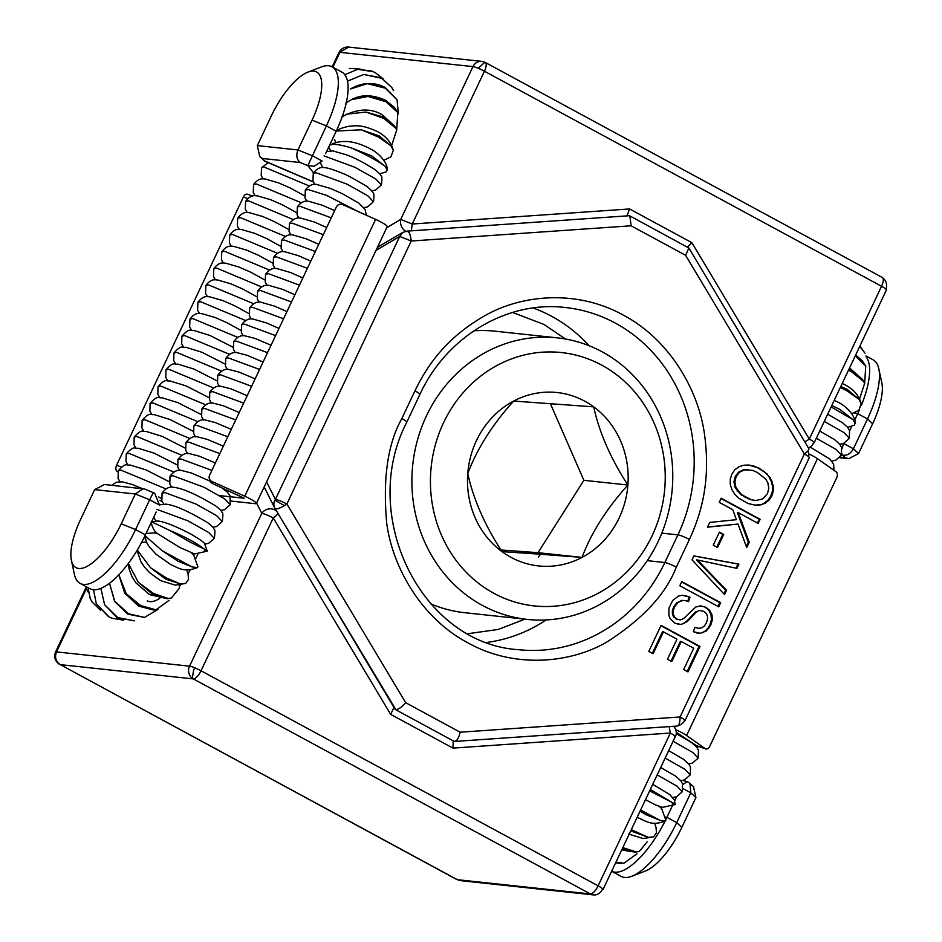 <?xml version="1.0" encoding="UTF-8"?>
<svg xmlns="http://www.w3.org/2000/svg" width="942" height="942" viewBox="0 0 942 942"><rect width="100%" height="100%" fill="white"/><g stroke="black" fill="none" stroke-linecap="round" stroke-linejoin="round"><path stroke-width="1.41" d="M375.988 250.442L399.726 236.418L411.195 241.022L631.105 225.786L685.611 255.306L688.873 248.017L808.86 448.698A9.514 2.355 149.1 0 1 804.386 453.973A9.514 1.319 25.3 0 1 809.296 457.647L684.964 720.665C682.903 723.385 680.289 725.187 677.121 726.047L676.792 726.058C678.958 725.905 680.053 722.879 680.077 716.968L460.179 732.217C458.766 737.998 456.894 741.083 454.539 741.46L453.396 740.742M264.16 487.002L274.699 507.903A9.514 8.584 -26.7 0 0 274.993 508.445A9.514 2.355 -30.9 0 0 275.029 508.503A9.514 2.355 -30.9 0 0 275.806 508.892A9.514 2.355 -30.9 0 0 286.886 504.017A9.514 1.319 -154.7 0 0 275.405 499.413L266.586 481.892M275.182 508.762L395.864 709.679C398.478 709.456 401.751 707.124 405.672 702.685L286.886 504.017L411.207 241.022C410.406 233.534 408.628 230.39 405.861 231.579M274.699 507.903A9.514 8.584 -26.7 0 1 275.405 499.413L399.726 236.418L402.67 232.45L406.814 231.143L629.091 215.73L629.868 215.906L631.105 225.786M565.483 339.014L543.946 324.437L512.601 312.438M414.951 390.836L401.869 418.519C387.704 443.623 382.664 478.607 386.738 523.458C392.555 567.108 421.262 618.329 468.127 642.962C514.438 668.785 570.004 663.203 606.295 642.373C642.479 619.318 665.817 594.237 676.321 567.155A9.514 1.319 -154.7 0 0 664.84 562.539L677.922 534.856A158.15 145.574 -83.9 0 0 565.353 307.516C507.232 300.392 446.39 336.565 419.861 394.51A9.514 1.319 25.3 0 0 414.951 390.836C428.139 363.612 447.391 337.095 484.977 315.629C521.88 294.552 576.81 289.371 623.145 315.028C669.915 339.791 698.54 390.247 704.545 434.533C710.645 479.69 702.073 511.977 689.403 539.472A9.514 1.319 25.3 0 0 677.922 534.856L661.814 533.137M687.978 671.893L700 646.459L661.072 625.37L648.767 651.405L653.089 653.736L663.439 631.858L676.957 639.171L667.454 659.282L671.776 661.625L681.278 641.514L693.712 648.249L683.657 669.55L687.978 671.893M687.201 671.469L699.07 646.353L700 646.459M681.278 641.514L680.359 641.42L670.998 661.213M663.439 631.858L662.52 631.752L652.323 653.324M699.07 646.353L660.919 625.688M685.387 600.631L688.59 601.644L690.003 597.204L682.279 595.285L678.676 595.98L672.647 600.466L668.95 608.155L668.844 615.338L670.151 618.529L674.99 623.251L681.137 624.475L687.236 621.602L696.456 611.959L698.988 610.416L703.721 611.323L706.076 613.254L707.418 615.915L707.572 619.188L706.382 622.886L704.298 626.077L701.684 627.89L698.528 628.314L694.796 627.29L693.383 631.729L700.212 633.307L706.253 631.01L710.774 625.099L712.376 619.73L711.952 614.679L709.691 610.381L705.793 607.249L700.577 605.824L695.679 607.084L683.657 618.517L680.371 619.918L677.004 619.141L674.637 617.151L673.342 614.302L673.271 610.828L674.543 606.919L678.099 602.374L682.714 600.443L685.387 600.631L682.714 600.443M678.099 602.374L681.796 600.348M674.543 606.919L673.624 606.825L677.168 602.268M673.271 610.828L672.352 610.734L673.624 606.825M673.342 614.302L672.423 614.208L672.352 610.734M674.637 617.151L673.707 617.045L672.423 614.208M677.004 619.141L673.707 617.045M680.371 619.918L676.073 619.047M705.793 607.249L700.283 605.894M709.691 610.381L704.875 607.154M711.952 614.679L711.022 614.584L708.761 610.286M712.376 619.73L711.446 619.636L711.022 614.584M710.774 625.099L709.844 625.005L711.446 619.636M708.749 628.479L707.819 628.385L709.844 625.005M706.253 631.01L705.334 630.916L707.819 628.385M703.38 632.647L702.461 632.541L705.334 630.916M700.212 633.307L702.461 632.541M696.797 632.989L699.294 633.212M698.528 628.314L694.749 627.431M698.988 610.416L696.456 611.959M693.018 615.526L692.087 615.432L695.526 611.864M689.662 619.306L688.743 619.2L692.087 615.432M687.236 621.602L686.306 621.508L688.743 619.2M684.186 623.522L683.256 623.427L686.306 621.508M681.137 624.475L683.256 623.427M677.863 624.322L680.218 624.369M686.059 595.697L682.279 595.285M690.003 597.204L685.128 595.591M687.719 601.361L689.073 597.11M767.33 474.167L759.146 468.233L748.831 465.018L743.768 465.23L738.752 466.832L734.76 469.834L731.828 474.25L730.25 479.348L730.297 484.529L731.981 489.781L734.819 494.291L738.811 498.236L748.054 503.523L755.778 505.253L760.995 504.818L765.505 503.016L769.167 500.002L771.828 495.939L773.347 491.159L773.441 486.249L770.144 477.547L763.668 471.059M770.144 477.547L766.411 474.062M772.11 481.221L771.18 481.127L769.225 477.453M773.441 486.249L772.522 486.154L771.18 481.127M773.347 491.159L772.428 491.053L772.522 486.154M771.828 495.939L770.897 495.845L772.428 491.053M769.167 500.002L768.236 499.896L770.897 495.845M765.505 503.016L764.574 502.91L768.236 499.896M760.995 504.818L764.574 502.91M754.978 505.136L760.076 504.712M753.953 466.019L748.49 465.03M759.146 468.233L753.035 465.913M762.749 470.965L758.228 468.139M758.157 523.422L760.112 519.278L721.183 498.2L719.229 502.333L732.723 509.646L736.42 519.678L709.738 522.421L707.489 527.179L738.033 524.058L746.723 547.608L749.231 542.309L738.293 512.66L758.157 523.422M757.38 522.998L759.193 519.183L760.112 519.278M738.293 512.66L737.362 512.566L748.301 542.215L746.299 546.454M749.231 542.309L748.301 542.215M738.033 524.058L707.583 526.978M759.193 519.183L721.03 498.518M736.903 568.379L738.917 564.117L693.901 555.91L692.029 559.878L724.528 594.555L726.565 590.257L697.41 559.984L736.903 568.379M736.02 568.191L737.998 564.023L738.917 564.117M697.41 559.984L696.491 559.889L725.634 590.163L723.88 593.872M700.118 562.574L699.188 562.468M702.779 565.271L701.849 565.176M726.565 590.257L725.634 590.163M737.998 564.023L693.877 555.968M717.568 547.502L723.727 534.491L719.394 532.148L713.247 545.159L717.568 547.502M716.803 547.09L722.797 534.397L723.727 534.491M722.797 534.397L719.252 532.466M718.734 606.825L720.689 602.68L681.761 581.603L679.806 585.747L718.734 606.825M717.957 606.401L719.77 602.586L720.689 602.68M719.77 602.586L681.608 581.92M748.219 469.54L743.356 469.822L738.493 472.213L735.243 476.464L733.948 481.857L735.054 487.497L740.553 494.468L750.079 499.554L755.861 500.555L762.714 498.895L767.483 493.632L768.837 488.133L767.742 482.516L765.54 478.866L757.121 472.342L752.505 470.341L744.274 469.917L739.411 472.319L736.173 476.558L734.866 481.963L735.973 487.591L741.472 494.574L750.998 499.649L755.861 500.555M750.079 499.554L750.998 499.649M745.11 497.447L746.04 497.541M740.553 494.468L741.472 494.574M737.197 491.159L738.116 491.253M735.054 487.497L735.973 487.591M733.948 481.857L734.866 481.963M735.243 476.464L736.173 476.558M738.493 472.213L739.411 472.319M743.356 469.822L744.274 469.917M688.873 248.017L629.868 215.906M807.859 450.994A9.514 7.56 -120.6 0 1 808.707 456.74M684.163 720.783C686.012 720.818 684.646 719.547 680.077 716.968L804.386 453.973L685.611 255.306M677.039 726.058L454.539 741.46M485.283 62.466A9.514 3.474 -61.6 0 0 484.777 62.313A9.514 8.761 96.1 0 0 481.774 61.371A9.514 8.761 96.1 0 0 472.966 66.611A9.514 1.319 25.3 0 1 484.447 71.227A9.514 3.474 -61.6 0 0 485.283 62.466L882.371 277.513A9.514 3.474 118.4 0 1 881.535 286.274A9.514 1.319 25.3 0 1 886.434 289.936L814.206 442.74A9.514 1.319 -154.7 0 0 809.308 439.078A9.514 2.355 149.1 0 1 804.762 441.845M813.617 441.845L813.393 442.893A9.514 7.56 -120.6 0 1 810.45 446.873A9.514 7.56 -120.6 0 1 808.236 447.65M411.348 230.837L412.219 224.019L400.739 219.415C399.914 224.797 401.751 228.871 406.249 231.638M627.007 215.883L629.597 208.947L412.219 224.019L484.447 71.227L881.535 286.274L809.308 439.078L691.887 242.683L687.424 247.075M325.567 153.711L336.2 131.221A64.209 23.468 -61.6 0 0 341.828 72.087L332.031 66.776A64.209 23.468 -61.6 0 0 321.469 66.917L308.034 72.075A52.316 19.123 -61.6 0 0 271.39 115.784L257.307 145.598L259.733 156.56L262.594 158.492L300.18 162.53C296.671 159.539 295.929 155.348 297.955 149.955L312.049 120.14A52.316 19.123 -61.6 0 0 308.034 72.075M313.509 172.798L307.857 165.615L326.403 125.91A64.209 23.468 -61.6 0 0 332.031 66.776M332.149 66.835L338.837 52.681L348.728 47.1L481.774 61.371M300.18 162.53L307.846 165.604L314.228 166.263L322.105 161.035L312.308 155.724L297.955 149.955L257.307 145.598M262.594 158.492L264.62 160.952L313.203 181.771M885.998 289.182A9.514 8.761 96.1 0 0 882.889 278.02M813.393 442.893A9.514 1.319 -154.7 0 0 814.206 442.74M866.24 357.018A64.209 23.468 118.4 0 1 861.435 405.213M859.563 409.629A64.209 23.468 118.4 0 1 857.726 413.668L854.606 420.25M841.5 454.868L842.431 455.127C846.893 455.904 850.555 453.797 853.428 448.781L858.539 453.561L872.633 423.747L867.523 418.966L853.428 448.781L843.655 443.494M851.568 426.667L849.613 430.824M865.957 355.935L873.152 359.832A64.209 23.468 118.4 0 1 878.804 368.758A64.209 23.468 118.4 0 1 867.523 418.966L857.726 413.668A33.3 4.604 25.3 0 1 854.206 412.879M842.466 455.151L845.198 457.694L848.754 458.695L858.539 453.561M843.62 443.494L841.983 448.769M841.877 453.797L842.431 455.127M878.804 368.758L881.818 382.829A52.316 19.123 118.4 0 1 872.633 423.747M193.31 678.911A9.514 3.474 -61.6 0 0 201.035 670.786A9.514 1.319 -154.7 0 0 189.554 666.171A9.514 8.761 96.1 0 0 193.31 678.911L590.399 893.958A9.514 8.761 96.1 0 0 593.413 894.9A9.514 8.761 96.1 0 0 602.209 889.66A9.514 1.319 -154.7 0 0 603.021 889.507A9.514 1.319 -154.7 0 0 598.123 885.833A9.514 3.474 118.4 0 1 590.399 893.958L457.353 879.687L60.276 664.64L193.31 678.911M256.577 503.04L261.782 513.378A9.514 8.584 -26.7 0 1 274.711 509.893A9.514 8.584 -26.7 0 1 276.842 511.541M675.19 728.437L673.636 726.294M453.196 740.859L452.972 748.113L670.351 733.041C674.825 735.537 676.179 736.809 674.448 736.856M669.138 726.6L670.351 733.041L598.123 885.833L201.035 670.786L273.262 517.982A9.514 2.355 -30.9 0 0 277.819 513.178M672.129 806.293L666.912 817.326A64.209 23.468 118.4 0 1 665.841 819.54M665.017 821.212A64.209 23.468 118.4 0 1 611.652 871.244L621.19 876.413A64.209 23.468 118.4 0 0 631.752 876.272A64.209 23.468 118.4 0 0 676.709 822.625L666.912 817.326A33.3 4.604 -154.7 0 1 665.629 817.079M676.627 796.767L674.672 800.912M688.72 782.472L693.489 786.629L695.914 797.591L681.82 827.406A52.316 19.123 118.4 0 1 645.188 871.114L631.752 876.272M688.849 782.543L687.165 781.672L682.773 784.556M689.968 783.344L690.804 792.811L676.709 822.625L681.82 827.406M460.367 880.629L456.705 879.487L460.367 880.629L593.413 894.9M456.705 879.487L60.276 664.64C55.778 661.578 54.53 657.328 56.508 651.911L55.566 651.946L86.005 587.537M86.405 588.656L56.508 651.911L189.554 666.171L261.782 513.378A9.514 1.319 25.3 0 1 273.262 517.982L390.683 714.377L394.062 707.324M179.357 586.607A47.559 17.38 -61.6 0 0 180.699 584.852M188.035 573.737A47.559 17.38 -61.6 0 0 190.249 569.816M195.877 558.335L197.832 554.202M147.341 600.855A47.559 17.38 -61.6 0 0 159.799 598.311M153.287 492.619L149.684 499.755L159.481 505.065L154.7 493.267L144.632 489.016L104.468 484.494L94.683 489.628L80.588 519.442A52.316 19.123 -61.6 0 0 71.392 560.36L74.418 574.432A64.209 23.468 -61.6 0 0 80.07 583.357L89.867 588.656A64.209 23.468 -61.6 0 0 145.386 534.879L156.207 511.989M80.07 583.357A64.209 23.468 -61.6 0 0 135.589 529.569L149.684 499.755L135.33 493.985L121.235 523.799L135.589 529.569L145.386 534.879M143.137 488.639L135.33 493.985L94.683 489.628M71.392 560.36A52.316 19.123 -61.6 0 0 91.48 563.587A52.316 19.123 -61.6 0 0 121.235 523.799M231.155 501.085L255.353 503.676A11.893 1.637 -154.7 0 0 256.365 503.487L387.221 226.669A11.893 1.637 -154.7 0 0 375.611 219.38L342.711 204.626A4.757 4.663 -21.4 0 0 336.4 206.969L209.571 475.274A4.757 4.663 -21.4 0 0 211.856 481.456L212.715 483.67L244.225 498.2L219.592 495.622M212.715 483.67A4.757 4.663 158.6 0 1 210.302 481.138L209.442 478.936M256.365 503.487A11.893 1.637 -154.7 0 0 244.755 496.198L211.856 481.456M117.938 471.612L117.008 471.283L117.856 471.883M117.008 471.283A4.757 2.92 -70.9 0 1 116.573 465.301L121.377 466.961M247.77 198.503L243.401 196.996L116.573 465.301M243.401 196.996A4.757 2.92 -70.9 0 1 247.405 194.229L252.55 196.007M246.698 211.856L246.368 212.562M238.738 228.682L238.408 229.377M230.79 245.509L230.46 246.203M222.842 262.323L222.512 263.03M214.882 279.15L214.552 279.845M206.934 295.976L206.604 296.671M198.986 312.791L198.656 313.498M191.026 329.618L190.696 330.312M183.078 346.444L182.748 347.139M175.13 363.259L174.8 363.965M167.17 380.085L166.84 380.78M159.222 396.912L158.892 397.606M151.273 413.726L150.944 414.433M143.314 430.553L142.984 431.248M135.365 447.379L135.036 448.074M127.417 464.194L127.088 464.901M675.732 729.732A11.893 1.637 25.3 0 1 686.6 735.502L705.358 748.725A4.757 2.92 109.1 0 0 705.817 748.961L696.95 745.899A4.757 2.92 -70.9 0 1 696.491 745.664L676.309 732.287M705.817 748.961A4.757 2.92 109.1 0 0 709.809 746.194L836.649 477.888A4.757 2.92 109.1 0 0 836.213 471.907L817.456 458.672A11.893 1.637 25.3 0 0 808.683 453.844M309.2 185.927L264.372 167.181L261.523 167.7L261.217 175.601L263.089 178.874M301.252 202.754L256.412 184.008L253.563 184.538C259.497 176.755 263.63 179.31 265.114 178.968L278.502 182.854L290.254 187.988L304.443 195.759M293.292 219.58L248.464 200.823L245.615 201.352C251.538 193.581 255.682 196.136 257.166 195.795L270.554 199.669L282.306 204.814L296.495 212.586M285.344 236.395L240.516 217.649L237.667 218.179C243.589 210.407 247.734 212.963 249.206 212.621L262.606 216.495L274.358 221.629L288.535 229.401M277.395 253.221L232.556 234.476L229.707 235.005L229.401 242.883L231.285 246.168M269.436 270.048L224.608 251.29L221.759 251.82C227.681 244.049 231.826 246.604 233.31 246.262L246.698 250.136L258.449 255.282L272.638 263.053M261.487 286.863L216.66 268.117L213.81 268.647C219.733 260.875 223.878 263.43 225.35 263.089L238.75 266.963L250.501 272.097L264.678 279.868M253.539 303.689L208.7 284.943L205.851 285.473L205.544 293.351L207.428 296.636M245.579 320.515L200.752 301.758L197.902 302.288L197.596 310.177L199.48 313.45M237.631 337.33L192.804 318.584L189.954 319.114C195.877 311.343 200.022 313.898 201.494 313.556L214.894 317.43L226.645 322.564L240.822 330.336M229.448 354.298L184.75 335.623L181.888 336.164L181.7 343.83L183.572 347.103M221.5 371.124L176.802 352.438L173.94 352.991L173.74 360.645L175.624 363.918M371.784 190.767L375.54 190.119L381.416 184.891L375.787 179.004L354.993 167.323L324.06 155.901M213.551 387.939L168.842 369.264L165.992 369.806C174.223 360.621 174.282 365.049 177.638 364.024L193.911 369.052L216.966 380.803M373.456 201.718L367.839 195.818L347.033 184.149L316.112 172.727L313.262 173.246C316.83 168.559 320.68 166.71 324.802 167.7C328.193 167.594 343.088 173.104 349.953 176.719L366.744 186.245L371.902 190.92C372.208 193.216 375.046 190.213 373.468 201.694L367.592 206.946L363.836 207.581M205.591 404.766L160.894 386.09L158.032 386.632C166.275 377.436 166.322 381.863 169.69 380.851L185.963 385.879L209.018 397.63M358.502 211.715L326.427 195.312L308.152 189.554L305.314 190.072C308.882 185.386 312.732 183.537 316.853 184.526L330.242 188.4L341.993 193.534L358.784 203.072L365.084 209.489L366.332 215.223M197.643 421.592L152.945 402.905L150.084 403.459L149.884 411.112L151.768 414.386M331.254 217.849L300.204 206.369L297.366 206.887C300.934 202.212 304.784 200.363 308.905 201.341L322.294 205.226L334.657 210.655M189.695 438.407L144.986 419.732L142.136 420.273C150.367 411.089 150.426 415.516 153.781 414.492L170.055 419.52L193.11 431.271M323.306 234.676L292.255 223.195L289.406 223.713C292.986 219.027 296.824 217.178 300.945 218.167L314.345 222.041L326.697 227.481M181.735 455.233L137.037 436.558L134.176 437.1C142.419 427.903 142.477 432.331 145.833 431.318L162.106 436.346L185.162 448.098M315.346 251.502L284.296 240.022L281.458 240.54C285.026 235.853 288.876 234.005 292.997 234.994L306.385 238.868L318.749 244.296M173.787 472.06L129.089 453.373L126.228 453.926C134.471 444.73 134.518 449.157 137.885 448.133L154.147 453.173L177.214 464.924M307.398 268.317L276.347 256.836L273.51 257.354C277.078 252.68 280.928 250.831 285.049 251.808L298.437 255.694L310.801 261.122M165.839 488.874L121.129 470.199L118.28 470.729L118.08 478.406L119.952 481.68M299.45 285.143L268.399 273.663L265.55 274.181C269.129 269.494 272.968 267.646 277.089 268.635L290.489 272.509L302.841 277.949M291.49 301.97L260.439 290.489L257.602 291.007C261.17 286.321 265.02 284.472 269.141 285.461L282.529 289.335L294.893 294.764M283.542 318.785L252.491 307.316L249.654 307.822C253.221 303.147 257.072 301.299 261.193 302.276L274.581 306.162L286.945 311.59M275.594 335.611L244.543 324.13L241.694 324.649C245.273 319.962 249.112 318.113 253.233 319.103L266.633 322.976L278.985 328.417M267.54 352.649L236.489 341.169L233.64 341.699C237.231 336.824 241.117 334.893 245.285 335.929L254.988 338.437L271.037 345.231M259.58 369.464L228.541 357.995L225.68 358.525C229.283 353.65 233.169 351.719 237.337 352.744L247.04 355.252L263.089 362.058M251.632 386.291L220.581 374.81L217.732 375.34C221.335 370.465 225.209 368.546 229.377 369.57L239.091 372.078L255.141 378.884M243.684 403.117L212.633 391.637L209.783 392.166C213.375 387.292 217.261 385.36 221.429 386.397L231.131 388.905L247.181 395.699M235.724 419.932L204.685 408.463L201.835 408.993C205.427 404.118 209.312 402.187 213.481 403.211L223.183 405.719L239.233 412.525M227.776 436.758L196.725 425.278L193.875 425.808C197.479 420.933 201.352 419.013 205.521 420.038L215.235 422.546L231.285 429.352M219.827 453.585L188.777 442.104L185.927 442.634C189.519 437.759 193.404 435.84 197.573 436.864L207.275 439.372L223.325 446.167M211.868 470.399L180.829 458.931L177.979 459.46C181.57 454.586 185.456 452.655 189.625 453.679L199.327 456.187L215.377 462.993M220.699 510.387L224.373 509.775L230.225 504.735L224.667 498.883L203.872 487.202L172.869 475.745L170.019 476.275C173.622 471.4 177.496 469.481 181.676 470.505L191.379 473.014L210.36 481.28M222.265 521.574L216.707 515.71L195.924 504.029L164.921 492.572L162.071 493.102C165.662 488.227 169.548 486.308 173.717 487.332C182.512 488.215 196.537 494.42 215.789 505.972C219.933 509.304 222.006 511.447 222.006 512.401C223.03 512.095 223.113 515.144 222.265 521.562L216.425 526.602L212.739 527.214M204.791 544.04L208.476 543.428L214.317 538.377L208.759 532.536L187.976 520.844L156.973 509.398M349.376 68.413L360.268 69.072M383.111 78.845L375.363 72.687L371.819 71.05L357.689 69.308L344.819 74.712M373.385 71.71L357.689 69.308M363.742 74.477L381.687 78.304L391.801 87.5L381.345 77.797L363.742 74.477L347.504 81.142M391.801 87.5L393.556 90.632M367.239 83.673L385.29 88.171L397.053 99.817L385.137 87.382L379.308 84.968L367.239 83.673L350.53 88.972C359.809 83.508 369.394 82.178 379.308 84.968M368.004 96.425L385.996 101.76L397.818 112.569L394.309 107.306L386.043 100.747L368.004 96.425L351.531 99.687M398.372 113.852L397.053 99.817M365.991 112.063L383.771 118.386L395.793 128.206L384.006 117.197L365.991 112.063L346.609 114.182M396.712 130.067L397.818 112.569M379.131 135.883L361.292 129.796L336.435 131.044C338.107 129.266 342.452 127.641 349.47 126.157C356.559 125.804 361.375 124.32 377.495 131.574C385.949 136.154 391.224 142.419 393.32 150.367L391.107 145.939L379.131 135.883M361.292 129.796L378.719 137.191L391.107 145.939M391.648 145.586L396.688 130.02L395.793 128.206M329.888 145.033L331.101 144.632C335.175 143.891 341.911 144.986 351.295 147.918L371.678 155.866L385.137 166.251L387.174 169.96L386.373 171.75L379.732 173.94M383.806 160.305L390.906 156.819L393.32 150.367M385.137 166.251C377.483 160.729 366.202 154.629 351.295 147.918M306.88 201.247L304.996 197.961L305.314 190.072M283.024 251.714L281.14 248.429L281.458 240.54M251.22 319.008L249.336 315.723L249.654 307.822M86.735 589.445L88.442 592.518M88.065 587.69L90.232 598.641L92.328 602.279L100.676 610.428M90.232 598.641L92.328 602.279M93.552 589.727L96.296 603.822L108.424 616.574L111.968 618.211L108.931 616.798L96.296 603.822M195.547 436.758L193.675 433.485L193.875 425.808M123.52 620.189L111.968 618.211M100.865 588.338L104.597 604.705L117.138 617.669L134.412 620.849L117.797 617.587L104.597 604.705M109.496 583.239L114.736 601.267L127.794 614.184L144.55 617.41L128.559 613.795L114.736 601.267M118.869 574.75L126.169 593.672L139.852 606.295L153.193 609.957L155.983 609.815L140.688 605.624L126.169 593.672M144.55 617.41L157.915 609.486M128.347 563.41L138.321 582.321L152.686 594.414L168.135 598.464L153.558 593.495L138.321 582.321M155.983 609.815L169.077 600.348M163.743 504.052L161.871 500.779L162.071 493.102M137.285 550.046L150.567 567.779L165.651 579.13L180.381 583.922L166.499 578.011L150.567 567.779M168.135 598.464L171.373 598.04L179.286 588.338L179.298 585.041M144.986 535.715L162.283 550.799L178.062 561.255L192.097 566.943L162.283 550.799M180.381 583.922L185.68 583.451L188.518 579.412L188.117 574.09L186.716 569.886M151.191 521.915C152.616 530.534 157.208 533.372 157.008 533.29L179.863 547.526L194.605 553.943L207.311 551.141L204.591 543.781C204.873 542.933 200.175 539.625 190.508 533.855C175.153 525.966 164.261 521.668 157.82 520.973L151.25 521.821M204.426 550.187C208.347 551.788 208.276 551.4 204.202 549.033C196.725 543.122 185.444 537.011 170.349 530.711L151.556 521.821M204.202 549.033L189.307 541.685L170.349 530.711M192.097 566.943L197.431 567.602L197.902 566.825L193.793 555.321L191.626 553.166M839.722 444.188L843.467 443.541L849.354 438.301L844.103 432.684L824.285 421.415M831.762 461.003L835.519 460.367L841.394 455.127L836.155 449.511L816.337 438.23M688.626 763.821L692.311 763.197L698.152 758.157L692.947 752.564L673.106 741.26M680.677 780.635L684.363 780.023L690.203 774.983L684.999 769.378L665.146 758.074M672.729 797.462L676.403 796.85L682.243 791.798L677.051 786.205L657.198 774.901M859.787 346.315L864.991 353.25L859.94 345.985M855.242 355.923L865.745 365.991L862.248 360.727L855.619 355.122M848.495 370.194L851.698 371.807L863.732 381.628L851.933 370.618L848.989 369.17M864.65 383.488L865.745 365.991M840.323 387.492L846.646 390.612L859.033 399.361L847.07 389.305L840.829 386.432M859.575 399.008L864.626 383.441L863.732 381.628M831.786 405.555L839.616 409.287L853.075 419.673L855.112 423.394L854.312 425.172L847.67 427.362M851.733 413.726L858.845 410.253L861.247 403.788L859.033 399.361M853.075 419.673L831.138 406.932M615.679 862.731L623.91 863.237L615.974 862.118M623.91 863.237L637.004 853.77M622.309 848.695L636.062 851.886L622.898 847.647M630.728 830.903L648.32 837.344L631.305 829.678M636.062 851.886L639.312 851.462L647.225 841.759M640.042 811.18L646 814.677L660.036 820.364L640.595 810.026M648.32 837.344L653.607 836.873L656.444 832.834L656.044 827.512L654.655 823.308M645.482 799.676L655.632 804.963L662.544 807.365L675.261 804.539L674.236 799.864L669.774 794.542L652.747 784.321M672.364 803.608C676.285 805.21 676.203 804.821 672.129 802.454L650.31 789.467M672.129 802.454L649.639 790.88M660.036 820.364L665.37 821.035L665.841 820.246L661.72 808.742L659.553 806.587M557.428 337.872A141.571 130.326 -83.9 0 1 672.129 490.299A141.571 130.326 -83.9 0 1 531.37 619.777A141.571 130.326 -83.9 0 1 527.237 619.412A141.571 130.326 -83.9 0 1 412.537 466.985A141.571 130.326 -83.9 0 1 553.295 337.507A141.571 130.326 -83.9 0 1 557.428 337.872L495.092 331.195A141.571 130.326 96.1 0 0 490.959 330.819A141.571 130.326 96.1 0 0 473.944 330.795M537.964 606.259A127.417 117.291 96.1 0 0 664.828 487.697A127.417 117.291 96.1 0 0 557.699 352.214A127.417 117.291 96.1 0 0 430.835 470.764A127.417 117.291 96.1 0 0 537.964 606.259M541.085 566.154A87.182 80.258 96.1 0 0 582.015 557.405A87.182 80.258 96.1 0 0 627.89 485.024A87.182 80.258 96.1 0 0 593.707 406.862A87.182 80.258 96.1 0 0 513.649 401.057A87.182 80.258 96.1 0 0 467.774 473.437A87.182 80.258 96.1 0 0 501.956 551.612A87.182 80.258 96.1 0 0 541.085 566.154M537.446 554.014L582.015 557.405C591.258 532.854 606.542 508.727 627.89 485.024C610.675 458.566 599.289 432.508 593.707 406.862L513.649 401.057C492.584 424.336 477.288 448.463 467.774 473.437C473.155 498.636 484.553 524.694 501.956 551.612L537.446 554.014M430.706 603.846A141.571 130.326 96.1 0 0 464.901 612.724L527.237 619.412M500.932 549.998L538.012 552.683L583.887 480.314L550.328 403.553M583.887 480.314L627.89 485.024M538.012 552.683L582.015 557.405M274.923 500.214L284.425 505.63M533.148 307.987A158.15 145.574 -83.9 0 1 589.174 345.749M538.353 557.028L541.626 553.072M524.906 619.165L498.247 629.433L468.033 633.695M546.195 619.942A158.15 145.574 -83.9 0 1 487.167 642.397M401.869 418.519A9.514 1.319 -154.7 0 1 406.779 422.193C358.113 515.804 421.639 643.822 518.536 649.686A158.15 145.574 -83.9 0 0 664.84 562.539L647.272 560.655M676.321 567.155L689.403 539.472M460.179 732.217L405.672 702.685M484.777 62.313L478.206 68.26M332.879 67.235L339.921 52.34L472.966 66.611L400.739 219.415L386.75 227.681M312.049 120.14L326.403 125.91L336.2 131.221M845.198 457.694L840.123 457.153M691.887 242.683L629.597 208.947M192.286 678.252L193.64 669.997L194.794 667.831M683.138 788.666L690.804 792.811L695.914 797.591M144.185 537.364A33.3 4.604 -154.7 0 0 145.209 538.4M390.683 714.377L452.972 748.113M375.611 219.38L244.755 496.198M686.6 735.502L817.456 458.672M696.491 745.664L705.358 748.725M395.016 709.185L275.029 508.503M402.67 232.439L377.448 247.346M406.779 422.193L419.861 394.51M454.009 741.295L395.381 709.538M264.737 161.2L313.286 181.947M338.837 52.681C341.169 48.584 344.466 46.723 348.728 47.1M259.733 156.56L264.643 161.153M808.471 448.039L810.45 446.873M839.628 457.718L848.754 458.695M674.095 726.258L675.12 728.307M687.165 781.672L682.844 780.423M59.664 664.463C54.977 661.272 53.612 657.104 55.566 651.946M160.034 500.273L162.365 501.909M675.061 728.201C676.662 731.498 676.733 734.336 675.249 736.703L603.021 889.507M268.8 162.283L261.523 167.7M255.141 195.7L253.257 192.415L253.563 184.538M247.193 212.515L245.309 209.242L245.615 201.352M239.233 229.342L237.36 226.068L237.667 218.179M280.586 246.227L266.398 238.456L254.646 233.322L241.258 229.448C239.774 229.777 235.641 227.222 229.718 234.982M223.336 262.983L221.452 259.709L221.759 251.82M215.377 279.809L213.504 276.536L213.81 268.647M256.73 296.695L242.541 288.923L230.79 283.789L217.402 279.915C215.918 280.245 211.785 277.69 205.862 285.45M248.782 313.521L234.593 305.75L222.842 300.604L209.454 296.73C207.97 297.071 203.825 294.516 197.914 302.276M191.52 330.277L189.648 327.004L189.954 319.114M381.416 184.879C382.146 178.627 382.005 175.612 380.992 175.836C380.909 174.823 378.814 172.68 374.692 169.419C363.247 162.248 353.733 157.349 346.15 154.747L332.762 150.873L326.58 151.568M232.874 347.162L209.819 335.411L193.546 330.383C190.178 331.396 190.131 326.968 181.9 336.153M224.926 363.989L201.859 352.237L185.598 347.198C182.23 348.222 182.183 343.795 173.94 352.967M167.664 380.745L165.792 377.471L165.992 369.806M159.716 397.571L157.844 394.298L158.032 386.632M201.07 414.456L178.003 402.705L161.741 397.665C158.374 398.69 158.327 394.262 150.084 403.435M143.808 431.212L141.936 427.939L142.136 420.273M135.86 448.039L133.988 444.765L134.176 437.1M127.912 464.853L126.028 461.58L126.228 453.926M169.266 481.739L146.198 469.987L129.925 464.959C126.569 465.984 126.511 461.556 118.28 470.729M142.277 488.545L131.68 484.294L121.977 481.786L116.196 482.316L111.804 485.283M230.225 504.735L229.966 495.574L227.046 491.83L221.429 487.567M214.317 538.377C215.165 531.971 215.082 528.921 214.058 529.227C214.046 528.262 211.974 526.131 207.841 522.798C188.588 511.247 174.564 505.03 165.768 504.147L159.587 504.841M345.844 103.031C354.934 97.026 365.649 91.739 385.302 100.111L394.309 107.306M341.605 116.973C357.324 108.436 370.983 107.8 382.582 115.042L394.627 126.051L396.688 130.02M335.953 142.277L334.434 139.557M387.174 169.96C387.963 163.461 379.332 153.205 370.324 148.871C354.404 140.405 340.804 139.204 329.523 145.245M330.736 150.779L328.935 147.694M322.788 167.605L320.563 163.225M314.828 184.42L312.956 181.147L313.262 173.257M298.932 218.073L297.048 214.788L297.354 206.899M290.972 234.888L289.1 231.614L289.406 223.725M275.076 268.541L273.192 265.255L273.498 257.366M267.116 285.355L265.244 282.082L265.55 274.193M161.306 498.565L158.715 496.964M259.168 302.182L257.284 298.897L257.59 291.019M243.26 335.823L241.387 332.55L241.694 324.66M235.312 352.649L233.439 349.376L233.628 341.71M227.363 369.476L225.479 366.202L225.68 358.537M219.404 386.291L217.531 383.017L217.732 375.363M211.455 403.117L209.583 399.844L209.772 392.178M203.507 419.944L201.623 416.67L201.823 409.005M187.599 453.585L185.727 450.311L185.915 442.646M109.496 583.251L114.653 601.491L127.794 614.184M179.651 470.411L177.767 467.138L177.967 459.472M118.798 574.808L124.697 593.083L138.439 606.024L153.193 609.957M171.691 487.226L169.819 483.952L170.019 476.299M128.183 563.634L129.089 568.98L132.08 576.775L135.883 582.804L149.531 594.626L167.229 598.712L171.373 598.04M137.026 550.469L140.911 561.797L144.738 567.402L149.696 572.748L160.505 580.578L175.259 585.123L185.68 583.451M141.606 542.392L146.505 542.133M155.795 520.879L153.758 517.158M144.797 536.116L146.987 543.157L149.024 546.525L155.842 554.049L170.785 564.611C178.521 567.814 183.608 572.842 197.431 567.602M146.045 533.49L154.476 532.878L157.42 533.655M841.394 455.127L841.583 447.438L839.84 444.341L834.671 439.667L819.74 431.047M834 470.341L833.635 464.253L830.067 459.19L810.132 447.05M696.585 746.994L699.199 746.676M698.152 758.157L698.469 750.291L696.774 747.23L691.675 742.567L676.274 733.688M690.203 774.983L690.51 767.106L688.814 764.056L683.715 759.393L668.655 750.668M682.255 791.798L682.561 783.932L680.866 780.883L675.767 776.22L660.695 767.494M849.554 367.969L862.554 379.473L864.626 383.441M862.248 360.727L855.677 355.004M842.242 383.429L845.433 384.995C853.876 389.576 859.151 395.84 861.247 403.788M855.112 423.394C855.889 416.882 847.258 406.626 838.262 402.293L834.271 400.303M849.343 438.301L849.531 430.612L847.788 427.515L842.631 422.84L827.688 414.221M621.131 863.378L615.644 862.813M639.312 851.462L635.167 852.133L621.696 850.014M637.204 817.185L638.723 818.033C646.459 821.236 651.546 826.264 665.37 821.024M653.607 836.873L643.198 838.545L628.432 834"/></g></svg>
